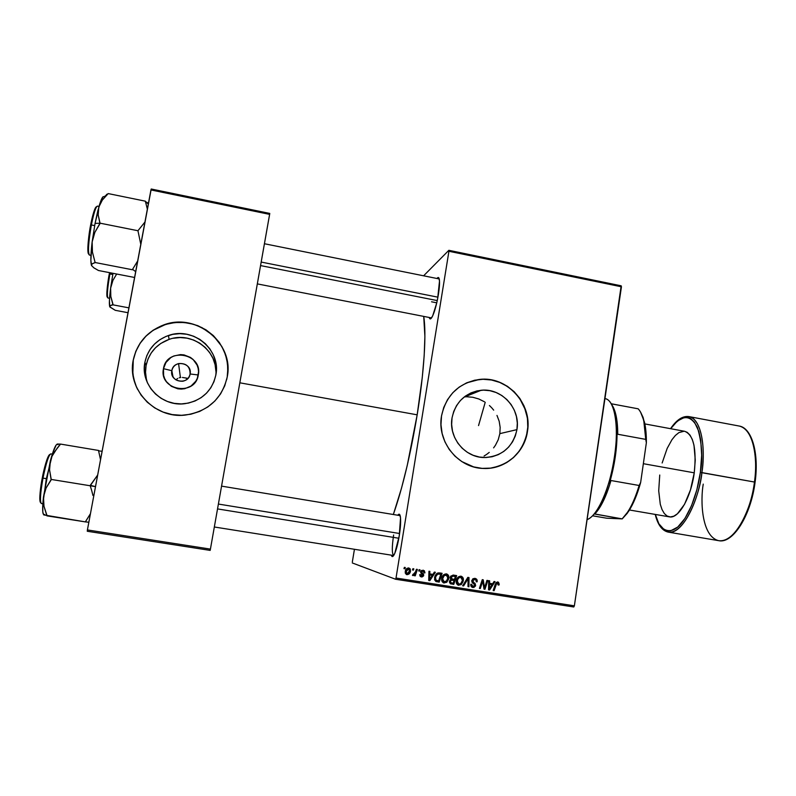 <?xml version="1.0" encoding="UTF-8"?>
<svg xmlns="http://www.w3.org/2000/svg" width="796" height="796" viewBox="0 0 796 796"><rect width="100%" height="100%" fill="white"/><g stroke="black" fill="none" stroke-linecap="round" stroke-linejoin="round"><path stroke-width="1.19" d="M171.837 370.687C169.309 382.07 188.503 385.503 190.115 373.991L198.284 374.966C195.269 396.876 158.663 390.408 163.469 368.677L171.837 370.687L173.021 376.946L171.837 370.687C172.662 367.036 174.911 364.668 178.573 363.573C186.224 363.026 190.075 366.498 190.115 373.991C189.219 377.841 186.811 380.249 182.891 381.224C175.468 381.443 171.787 377.931 171.837 370.687L163.469 368.677L165.996 362.419L170.782 357.603L173.817 355.981L180.553 354.598L184.005 354.897L190.413 357.394L193.13 359.503L197.06 365.046L198.134 368.259L198.552 371.613L197.358 378.209L195.796 381.214L191.04 386.04L184.742 388.707L181.299 389.095L177.836 388.816L171.389 386.329L166.394 381.632L164.692 378.657L163.608 375.423L163.469 368.677C166.682 346.718 203.079 353.434 198.284 374.966L190.115 373.991C192.632 362.658 173.498 359.165 171.837 370.687M215.766 375.473C219.029 351.663 192.234 330.788 169.1 339.385C156.623 344.031 148.951 352.747 146.086 365.543L144.892 362.27C147.817 349.175 155.668 340.26 168.444 335.514C193.169 326.28 221.358 350.011 215.835 375.115L213.965 381.702L210.801 387.811L206.482 393.194L201.149 397.642L195.02 400.995L188.324 403.114L181.299 403.92L174.244 403.363L167.409 401.473L161.081 398.318L155.479 394.01L150.852 388.717L147.369 382.657L145.161 376.05L144.325 369.165L144.892 362.27L146.822 355.623L150.066 349.494L154.464 344.121L159.867 339.703L166.046 336.41L172.772 334.36L179.787 333.643L186.811 334.27L193.577 336.21L199.836 339.394L205.348 343.693L209.905 348.947L213.338 354.946L215.517 361.474L216.363 368.279L215.835 375.115C212.015 391.135 201.766 400.647 185.11 403.652C161.986 407.234 139.977 384.697 144.892 362.27L146.086 365.543C145.031 371.453 145.509 377.264 147.509 382.966M226.671 379.652L227.198 377.115C221.925 398.975 207.826 411.641 184.911 415.124C154.772 418.766 126.853 389.234 133.24 360.1L133.26 360.16C131.469 370.369 132.932 380.15 137.658 389.503M516.932 429.631C512.903 447.133 502.077 456.436 484.436 457.541C464.964 457.75 448.377 437.521 452.038 417.88L453.71 411.492L456.566 405.592L460.496 400.398L465.352 396.119L470.943 392.906L477.043 390.896L483.421 390.139L489.839 390.677L496.037 392.488L501.798 395.493L506.893 399.572L511.132 404.567L514.355 410.298L516.445 416.547L517.31 423.074L516.932 429.631L515.32 435.969L512.534 441.85L508.674 447.044L503.878 451.362L498.336 454.625L492.256 456.715L485.878 457.531L479.431 457.053L473.172 455.302L467.351 452.317L462.187 448.238L457.879 443.203L454.615 437.412L452.506 431.094L451.64 424.497L452.038 417.88C455.65 401.841 465.361 392.637 481.192 390.259C501.828 387.851 520.773 408.806 516.932 429.631L499.858 433.631L516.932 429.631M498.246 439.69L499.858 433.631L498.246 439.69L495.43 445.292L498.246 439.69M493.6 447.869L495.43 445.292L493.6 447.869M489.251 452.397L486.754 454.327L489.251 452.397M484.087 456.018L486.754 454.327L484.087 456.018M474.585 380.249L483.033 379.274L491.51 380L499.709 382.408L507.321 386.378L514.047 391.781L519.649 398.398L525.479 410.03L527.44 418.507L527.778 427.193L526.464 435.75L523.549 443.87L519.141 451.242L513.4 457.571L506.545 462.625L498.823 466.197L490.316 468.177C510.644 464.327 522.982 452.098 527.32 431.512L527.459 431.482C524.564 452.745 504.913 469.531 483.699 468.466C458.178 468.297 436.705 441.671 441.521 415.92L440.974 424.696L442.128 433.452L444.924 441.83L449.262 449.501L454.974 456.178L461.829 461.59L473.65 466.904L482.117 468.376L490.654 468.128L498.943 466.177L506.674 462.605L513.529 457.551L519.281 451.213L523.688 443.85L526.604 435.73L527.917 427.163L527.579 418.477L524.037 405.93L519.778 398.348L514.176 391.731L507.45 386.329L499.838 382.349L491.639 379.951L483.152 379.224L474.705 380.199L466.615 382.856L459.202 387.095L452.765 392.756L447.541 399.632L443.74 407.452L441.521 415.92C446.208 394.985 458.834 382.826 479.401 379.443C506.972 375.762 532.574 403.652 527.459 431.482L527.32 431.512C532.434 403.701 506.843 375.811 479.282 379.493L466.506 382.906M438.377 294.59C436.586 304.898 434.467 312.42 432.029 317.156C430.696 319.395 429.78 319.504 429.273 317.485L430.139 318.917L430.865 318.679L432.686 315.863L436.765 302.818L431.551 301.793L436.765 302.818L437.641 298.709L439.501 281.078L438.855 277.904L438.248 277.486L436.964 278.491C438.208 276.809 439.014 277.257 439.392 279.824C439.76 283.058 439.422 287.973 438.377 294.59M393.622 535.031C391.861 547.021 391.881 553.847 393.672 555.528C391.881 553.847 391.861 547.021 393.622 535.031M399.244 535.897C397.791 544.504 396.1 550.742 394.189 554.643C392.876 557.051 391.911 557.22 391.294 555.15L392.219 556.573L392.965 556.344L394.746 553.469L399.244 535.897L400.527 517.878L399.741 514.624L399.104 514.186L397.791 515.241C399.025 513.48 399.881 513.937 400.368 516.624C400.955 520.883 400.577 527.31 399.244 535.897M239.835 382.806L417.174 414.825C424.198 371.841 426.547 333.146 423.721 316.4L424.895 336.519L424.198 355.364L422.258 377.553L417.174 414.825L239.835 382.806M395.602 579.249L573.787 606.99L574.374 605.826L396.02 578.035L448.924 251.277L621.437 286.789L574.374 605.826L621.178 285.814L448.854 250.312L621.178 285.814L621.437 286.789L448.924 251.277L448.854 250.312L423.611 275.804L448.854 250.312L448.924 251.277L396.02 578.035L574.374 605.826L573.787 606.99L395.602 579.249L396.02 578.035L395.602 579.249L352.31 562.951L395.602 579.249M451.183 575.906L455.402 576.483L454.426 579.448L451.392 578.752L451.103 577.627L450.208 577.379L451.103 577.627L452.795 576.125L450.944 575.986M352.349 561.886L354.439 549.28L352.349 561.886M419.104 569.687L418.686 570.951L419.621 571.09L420.019 569.827L419.104 569.687L418.686 570.951L419.621 571.09L420.019 569.827L419.104 569.687M412.895 568.712L412.477 569.966L413.423 570.115L413.82 568.851L412.895 568.712L412.477 569.966L413.423 570.115L413.82 568.851L412.895 568.712M446.397 573.866L443.879 574.583L441.939 577.617L441.999 581.339L443.79 582.931L446.665 582.304L448.556 579.299L448.546 575.657L446.397 573.866C443.74 574.095 442.188 575.647 441.74 578.513C441.332 580.652 442.049 582.135 443.899 582.961L446.954 582.055L448.785 578.244C449.143 576.125 448.407 574.672 446.566 573.896L446.397 573.866M434.377 572.095L432.905 574.394L429.78 573.896L429.88 571.389L428.954 571.239L428.726 580.483L429.84 580.652L435.372 572.254L434.377 572.095L432.905 574.394L429.78 573.896L429.88 571.389L428.954 571.239L428.726 580.483L429.84 580.652L435.372 572.254L434.377 572.095M453.153 575.05L450.536 576.453L450.168 578.035L451.004 579.458L449.929 580.214L449.402 582.115L450.327 583.697L453.76 584.393L456.655 575.607L453.153 575.05L450.198 577.458L451.004 579.458L449.441 581.468L450.327 583.697L453.76 584.393L456.655 575.607L453.153 575.05M467.839 577.369L462.625 585.776L463.6 585.926L468.068 578.722L468.008 586.612L468.924 586.761L468.993 577.548L467.839 577.369L462.625 585.776L463.6 585.926L468.068 578.722L468.008 586.612L468.924 586.761L468.993 577.548L467.839 577.369M499.231 584.224L498.475 582.204L496.117 582.513L493.182 590.552L494.097 590.692L496.754 583.219L497.918 583.14L498.107 585L499.092 584.831L497.769 581.966L495.271 584.145L493.182 590.552L494.097 590.692L496.107 584.503L497.55 583L498.107 585L499.022 585.02L499.231 584.224M486.933 580.374L484.545 587.796L483.222 579.796L482.276 579.647L479.411 588.403L480.326 588.543L482.724 581.11L484.018 589.12L484.973 589.269L487.839 580.523L486.933 580.374L484.545 587.796L483.222 579.796L482.276 579.647L479.411 588.403L480.326 588.543L482.724 581.11L484.018 589.12L484.973 589.269L487.839 580.523L486.933 580.374M494.057 581.498L492.625 583.776L489.55 583.299L489.639 580.801L488.734 580.662L488.535 589.826L489.63 589.995L495.032 581.657L494.057 581.498L492.625 583.776L489.55 583.299L489.639 580.801L488.734 580.662L488.535 589.826L489.63 589.995L495.032 581.657L494.057 581.498M474.913 578.364L472.884 578.772L471.739 580.99L472.187 582.553L474.645 584.732L474.605 585.806L472.715 586.373L471.66 584.334L470.735 584.284L471.123 586.493L473.789 587.498L475.53 585.965L475.292 583.806L472.804 581.458L473.162 579.767L475.152 579.518L476.147 580.324L476.217 581.796L477.172 581.538L476.864 579.508L475.202 578.413L471.779 580.573L474.734 585.398L472.874 586.413L471.66 584.334L470.735 584.284L472.575 587.438L475.64 585.488L472.695 580.632L474.874 579.438L476.187 580.433L476.217 581.796L477.132 581.826C477.471 580.035 476.814 578.891 475.162 578.413L474.913 578.364M460.934 576.165L458.426 576.871L456.506 579.896L456.566 583.617L458.357 585.209L461.212 584.582L463.093 581.577L463.073 577.946L460.934 576.165C458.287 576.394 456.745 577.936 456.307 580.791C455.899 582.941 456.625 584.423 458.466 585.239L461.501 584.324L463.322 580.523C463.67 578.413 462.934 576.961 461.103 576.195L460.934 576.165M424.955 572.772L424.338 570.712L421.552 570.443L420.666 572.433L422.766 575.458L421.432 576.065L420.666 574.632L419.731 574.612L420.079 576.195L422.059 576.961L423.562 575.916L423.591 574.324L421.621 572.294L422.089 571.13L423.581 571.269L423.999 572.871L424.945 572.891L424.049 572.503L424.955 572.772L423.323 570.235L420.656 571.767L420.925 573.03L422.775 574.821L421.671 576.125L420.666 574.632L419.731 574.612L421.273 576.891L423.721 575.359L421.582 571.836L423.064 571.04L423.999 572.871L424.955 572.772M439.501 572.901L436.984 573.319L434.915 576.075L434.566 579.806L436.019 581.538L439.183 582.115L442.098 573.309L438.049 572.891L434.517 577.588L435.89 581.478L439.183 582.115L442.098 573.309L439.501 572.901M408.766 567.936L406.756 568.573L405.383 570.871L405.254 573.06L406.706 574.612L409.025 574.015L410.388 571.618L410.298 569.001L408.766 567.936C406.726 568.135 405.542 569.339 405.244 571.558L406.945 574.662C409.054 574.473 410.258 573.22 410.537 570.911L408.766 567.936M416.447 569.269L414.815 573.538L413.84 574.513L412.965 574.294L412.706 575.478L414.756 574.364L414.298 575.687L415.233 575.836L417.373 569.419L416.447 569.269L415.552 571.827L412.437 575.269L413.025 575.607L414.756 574.364L414.298 575.687L415.233 575.836L417.373 569.419L416.447 569.269M404.378 567.369L403.96 568.633L404.895 568.772L405.303 567.508L404.378 567.369L403.96 568.633L404.895 568.772L405.303 567.508L404.378 567.369M500.157 427.382L499.858 433.631L500.157 427.382L499.182 421.253L500.157 427.382M496.973 415.413L499.182 421.253L496.973 415.413M493.679 410.139L491.659 407.731L493.679 410.139M489.431 405.522L491.659 407.731L489.431 405.522M484.406 401.761L478.814 398.975L484.406 401.761M472.844 397.284L478.814 398.975L472.844 397.284L466.824 396.756L472.844 397.284M187.08 378.588L185.637 378.01L187.08 378.588M185.12 377.891L184.075 377.742L185.12 377.891M182.423 377.443L184.075 377.742L182.423 377.443M179.2 377.792L180.782 377.453L179.2 377.792M176.483 379.364L177.747 378.438L176.483 379.364M87.281 531.26L210.164 550.394L210.423 549.111L87.411 529.937L150.941 189.946L269.625 214.373L210.423 549.111L269.774 213.428L151.23 189.01L269.774 213.428L269.625 214.373L150.941 189.946L151.23 189.01L87.411 529.937L210.423 549.111L210.164 550.394L87.281 531.26L87.411 529.937L87.281 531.26M133.24 360.1L132.484 369.245L133.589 378.389L136.514 387.145L141.141 395.194L147.29 402.209L154.713 407.91L163.12 412.089L172.185 414.587L181.548 415.303L190.831 414.228L199.706 411.403L207.816 406.945L214.85 401.035L220.562 393.911L224.731 385.831L227.198 377.115L227.885 368.08L226.77 359.086L223.885 350.449L219.348 342.519L213.328 335.564L206.045 329.872L197.776 325.654L188.821 323.077L179.528 322.231L170.254 323.166L161.339 325.863L153.14 330.211L145.976 336.051L140.116 343.166L135.817 351.285L133.24 360.1C136.952 343.384 146.852 331.763 162.941 325.236C195.886 311.674 234.651 343.275 227.198 377.115L227.188 377.165C234.631 343.345 195.886 311.753 162.951 325.315C146.872 331.832 136.982 343.454 133.26 360.16L133.24 360.1M393.333 514.505C402.478 488.366 410.428 455.143 417.174 414.825L407.244 465.451L401.483 488.276L393.333 514.505M466.824 396.756L464.317 396.896M227.756 372.667L227.537 363.623L225.537 354.767L221.805 346.449L213.328 335.643L202.015 327.644L193.368 324.231L184.204 322.509L174.881 322.559L165.737 324.38L153.16 330.28L145.996 336.121L140.146 343.245L135.847 351.354L133.26 360.16L132.833 373.901L134.862 382.886M215.925 371.384L215.099 364.737L212.97 358.349L209.617 352.489L205.159 347.355L199.776 343.156L193.657 340.051L187.04 338.161L180.185 337.554L173.329 338.26M168.444 335.514L169.1 339.385L160.722 343.484L155.449 347.802L151.141 353.056L147.986 359.046L146.086 365.543L145.539 372.279L146.355 379.015M484.147 587.677L483.898 588.443L484.147 587.677M483.998 588.98L484.973 589.269L483.998 588.98M481.869 580.881L482.724 581.11L481.869 580.881M481.122 583.16L482.028 583.408L481.122 583.16M479.451 588.284L480.326 588.543L479.451 588.284M482.127 580.105L482.286 580.99L482.127 580.105M483.252 584.961L484.227 585.239L483.252 584.961M483.729 587.557L484.545 587.796L483.729 587.557M492.226 583.717L491.61 584.652L492.226 583.717M488.913 588.821L488.545 589.398L488.913 588.821M488.535 589.677L489.63 589.995L488.535 589.677M488.684 583.06L489.55 583.299L488.684 583.06M490.714 584.413L488.654 584.085L491.968 584.752L489.361 588.95L488.555 588.712L489.361 588.95L489.48 586.672L488.605 586.423L489.48 586.672L489.51 584.363L488.654 584.135L490.714 584.413M498.167 584.791L499.022 585.02L498.167 584.791M495.221 584.264L496.107 584.503L495.221 584.264M493.221 590.443L494.097 590.692L493.221 590.443M497.311 581.946L497.978 583.179L497.311 581.946M474.705 578.334L475.968 580.055M476.257 581.587L477.132 581.826L476.257 581.587M471.819 580.393L472.695 580.632L471.819 580.393M471.739 581.16L472.804 581.458L471.739 581.16M472.456 581.966L474.923 583.359L473.739 583.02L474.486 584.503L472.754 582.204M474.744 585.219L475.64 585.488L474.744 585.219M473.073 587.02L473.928 586.393L471.849 587.159M471.988 587.239L472.834 587.488L471.988 587.239M470.744 584.294L471.62 584.543L470.744 584.294M470.705 585.418L472.625 586.344M475.918 579.787L474.834 578.393M471.54 586.025L470.725 585.448M471.899 587.169L472.725 587.13M474.874 579.438L473.739 579.13M467.839 577.379L467.829 578.652L467.839 577.379M468.008 586.483L468.924 586.761L468.008 586.483M467.152 578.473L468.068 578.722L467.152 578.473M466.098 580.165L467.053 580.433L466.098 580.165M462.695 585.657L463.6 585.926L462.695 585.657M462.436 580.274L463.322 580.523L462.436 580.274M460.595 583.767L461.501 584.324L460.377 583.985L457.75 584.961L460.595 583.767M457.909 585.04L458.695 585.279L457.909 585.04M457.77 583.896L456.287 582.722L458.476 584.125M462.426 580.344L460.894 583.518L458.894 584.234L457.202 581.04L456.307 580.772L457.202 581.04C457.501 578.782 458.675 577.508 460.705 577.2L459.581 576.891L460.804 577.219L462.426 580.344L461.491 582.851L459.441 584.244L457.392 583.04L457.581 579.647L459.352 577.468L461.59 577.597L462.426 580.344M455.511 575.428L455.183 576.423L455.511 575.428M454.188 579.418L453.859 580.413L454.188 579.418M452.954 583.179L452.665 584.045L453.76 584.393L450.297 583.677L452.665 584.045L452.954 583.179M451.402 578.831L450.825 578.702M449.64 582.373L450.864 582.781M451.511 579.926L454.078 580.483L451.511 579.926L454.078 580.483L453.183 583.219L451.262 582.911L450.367 581.568L451.063 580.393L452.606 580.244L450.387 579.906M450.735 579.866L451.322 579.896M450.367 581.568L449.481 581.299L450.367 581.568L451.063 580.393L450.038 580.085L454.078 580.483L453.183 583.219L450.715 582.702L450.367 581.568M452.596 575.916L455.402 576.483L454.426 579.448L452.208 579.09L451.183 577.279L452.536 576.155L455.402 576.483L451.7 575.816M424.039 572.622L424.945 572.891L424.039 572.622M422.387 570.851L421.124 570.841M420.696 571.568L421.582 571.836L420.696 571.568M420.656 572.006L422.467 573.2L421.492 572.911L422.775 574.812L422.387 573.667M422.805 575.08L423.721 575.359L422.805 575.08M422.228 576.135L420.596 576.632L421.651 576.523M420.646 576.662L421.502 576.941L420.646 576.662M421.313 576.015L419.701 574.851L420.706 575.816M423.004 570.185L424.029 572.055L423.004 570.185M422.159 570.762L423.064 571.04M421.492 572.911L422.258 573.538M432.765 574.364L432.129 575.339L432.765 574.364M429.362 579.528L428.845 580.324L429.84 580.652L428.726 580.304L429.362 579.528M428.895 573.637L429.78 573.896L428.895 573.637M431.233 575.06L428.865 574.692L432.238 575.369L429.561 579.597L428.745 579.329L429.561 579.597L429.691 577.299L428.805 577.02L429.691 577.299L429.74 574.971L431.233 575.06M441.004 573.14L440.676 574.145L441.004 573.14M438.437 580.911L438.148 581.777L439.183 582.115L435.74 581.398L438.148 581.777L438.437 580.911M435.551 580.254L436.258 580.463L435.113 580.075L436.138 580.393L435.422 577.787L434.526 577.518L435.422 577.787C435.79 575.13 437.203 573.866 439.661 574.006L440.835 574.195L438.596 580.941L435.77 580.075L435.621 576.871L437.641 574.135L440.835 574.195L438.626 573.707L435.929 574.304L437.263 573.657M437.83 573.637L440.835 574.195L438.596 580.941L436.268 580.463M446.825 574.334L447.71 576.205L446.954 574.483M447.899 577.986L448.785 578.244L447.899 577.986M446.307 581.279L445.889 581.717L446.954 582.055L445.889 581.717L443.193 582.682L446.307 581.279M443.302 582.742L444.138 583.01L443.302 582.742M443.034 581.568L442.377 581.219M442.049 580.871L443.889 581.836L442.835 580.752L442.636 578.752L441.75 578.483L442.636 578.752C442.944 576.493 444.118 575.219 446.158 574.911L443.153 575.289L444.755 574.593M444.924 574.593L446.257 574.931L447.889 578.055L446.347 581.239L444.188 581.926L442.636 578.752L444.218 575.588L446.884 575.18L447.939 577.558L446.665 580.931L443.86 581.816M408.597 567.916L409.651 570.424L409.383 568.722M409.632 570.633L410.537 570.911L409.632 570.633M408.567 573.22L406.159 574.374L408.567 573.22M406.259 574.423L406.945 574.662L406.259 574.423M405.771 573.359L405.244 571.518L406.865 573.767M408.03 568.573L409.602 570.871L407.114 573.836L406.159 571.707L408.627 568.762L407.721 568.483L405.443 570.692L406.537 568.901M406.746 568.742L407.472 568.473M406.537 573.548L406.159 571.707L405.264 571.419L406.159 571.707L407.651 569.021L409.204 569.031L409.642 570.543L408.845 572.851L407.642 573.817L406.547 573.558M412.517 569.846L413.423 570.115L412.517 569.846M415.303 572.513L414.696 574.344L415.303 572.513M414.348 575.548L415.233 575.836L414.348 575.548M413.403 574.583L412.447 575.279L413.403 574.583M418.726 570.822L419.621 571.09L418.726 570.822M404.129 568.105L404.895 568.772L404.129 568.105M490.366 587.229L489.361 588.95L489.51 584.363L491.968 584.752L490.366 587.229M430.596 577.856L429.561 579.597L429.74 574.971L432.238 575.369L430.596 577.856M597.109 451.7L595.388 463.362L597.109 451.7M478.545 425.581L485.222 402.279M98.117 211.02L95.062 223.387L100.027 223.228L95.062 223.387L92.147 241.914L94.863 232.323L99.978 223.646L98.197 214.93L98.784 207.139L102.336 200.075L108.226 193.587L145.35 201.169L147.35 209.129L145.35 201.169L108.226 193.587L102.336 200.075L100.206 203.497L97.828 210.701L95.062 223.387L92.147 241.914L90.853 260.242L91.54 265.565L92.127 263.814L95.152 262.62L92.436 252.103L92.147 241.914C90.654 254.64 90.455 262.521 91.54 265.565L92.127 263.814L95.112 262.521L132.514 269.774L95.112 262.521L92.436 252.103L92.147 241.914L94.863 232.323L100.037 223.169L137.947 230.731L100.037 223.169L98.197 214.93L98.117 211.02M91.381 224.95C92.595 218.293 95.59 206.025 97.52 206.114C95.858 206.592 93.819 212.88 91.381 224.95L94.644 225.606L91.381 224.95C88.376 242.382 87.729 252.422 89.47 255.068C87.033 254.232 89.729 232.412 91.381 224.95L90.644 224.979L91.381 224.95M96.634 206.731C94.764 206.472 91.838 218.452 90.654 224.94M144.942 222.034L137.947 230.731L140.783 244.302L137.947 230.731L144.942 222.034M137.668 260.979L132.574 269.317L135.668 271.665L132.574 269.317L137.668 260.979M134.584 277.476L98.485 270.511L93.878 267.844L91.54 265.565L93.878 267.844L98.485 270.511L134.584 277.476M147.379 202.672L145.27 201.507L148.315 203.965M106.475 194.503L108.186 193.746L104.455 196.493M102.933 196.871L98.784 207.139C101.251 198.612 103.062 195.269 104.226 197.1M91.57 220.492L95.291 208.084M90.644 224.979C89.033 232.233 86.416 253.626 88.844 254.153L87.998 252.213L87.878 246.889L89.809 229.676M261.188 262.063L437.929 297.177L261.188 262.063M437.253 300.59L260.571 265.585M109.918 273.943L110.147 272.759L109.918 273.943L112.793 274.491L109.918 273.943C107.47 287.973 106.803 295.983 107.918 297.973C106.296 297.346 108.614 280.092 109.918 273.943L109.301 273.933L109.918 273.943M109.549 272.65L109.301 273.914C107.987 280.043 105.689 297.624 107.51 297.197M128.902 307.853L112.962 304.848L110.813 296.401L110.624 288.152L112.923 280.371L116.674 274.023L112.923 280.371L110.624 288.152L109.43 300.55L109.768 306.798L110.375 305.634L112.962 304.848L128.902 307.853M127.997 312.709L115.271 310.321L109.898 307.017L110.375 305.634L113.012 304.47L110.813 296.401L110.624 288.152C109.321 298.43 109.032 304.649 109.768 306.798L115.271 310.321L127.997 312.709M113.002 273.317L110.624 288.152L113.002 273.317M107.47 297.216L106.903 291.744L108.614 277.814M399.612 533.509L218.393 504.057L399.612 533.509M398.846 538.255L217.527 508.913M92.933 495.46L91.779 490.814L92.933 495.46M49.929 454.556C47.641 454.407 43.521 470.744 42.268 478.008L42.994 478.127C44.287 470.645 48.496 453.879 50.854 453.899C48.705 454.974 46.078 463.053 42.994 478.127C40.297 493.321 39.76 501.788 41.392 503.52C39.153 502.783 41.442 485.55 42.994 478.127L46.327 478.665L42.795 504.425L42.815 512.206L43.78 514.922L85.381 521.887L90.446 513.689L85.331 521.887L46.904 515.858L43.979 506.296L43.482 496.893L46.098 487.988L51.223 479.441L90.187 485.759L97.659 475.043L90.286 485.331L95.5 486.625L90.207 485.759L91.779 490.814L90.207 485.759L51.223 479.441L49.561 469.879L50.397 460.675L51.989 456.287L57.163 448.188L60.566 444.088L98.694 450.476L60.566 444.088L54.277 452.128L51.989 456.287L46.337 478.655L42.268 478.008C40.755 485.222 38.536 502.017 40.755 502.604M102.107 451.262L98.595 450.884L100.525 459.71L98.595 450.884L102.107 451.262M57.292 444.029L60.556 444.108L57.292 444.029L56.198 444.964L52.526 453.441L50.397 460.675L43.482 496.893L46.098 487.988L51.163 479.879L49.561 469.879L50.397 460.675C53.491 449.432 55.859 443.949 57.501 444.218L57.989 444.755M85.381 521.887L88.844 522.236L85.381 521.887M43.78 514.922L46.964 515.43L43.979 506.296L43.482 496.893C42.218 508.545 42.407 514.514 44.059 514.813L44.705 514.475M40.258 502.137L39.8 498.475M39.89 495.42L41.412 482.804M43.243 473.242L46.476 460.954M47.521 458.078L49.292 454.834M594.294 513.888L599.09 508.574C603.597 501.649 607.567 492.296 610.97 480.525L609.467 483.202C614.651 465.501 617.189 448.168 617.069 431.213L616.124 450.218L614.164 463.66L609.467 483.202L610.97 480.525C606.303 496.415 600.89 507.599 594.761 514.057L622.213 518.883L606.771 518.216L592.721 515.828L606.771 518.216L622.213 518.883L628.512 511.49C633.268 504.196 637.307 494.525 640.651 482.475L639.118 485.48L610.97 480.525L639.118 485.48C635.835 496.525 631.984 505.44 627.556 512.226L622.273 518.743C628.721 512.365 634.332 501.281 639.118 485.48L640.651 482.475L636.77 494.605L632.223 505.062L627.278 513.281L622.213 518.883L594.294 513.888M604.95 398.577C609.199 399.274 612.383 403.94 614.492 412.567C620.82 436.317 611.238 489.958 597.08 510.087C593.637 515.261 590.314 518.445 587.09 519.619C597.298 516.286 609.975 488.207 614.522 457.053C619.188 425.88 614.572 399.98 605.169 398.617L604.95 398.567M617.736 434.248C617.736 426.606 617.109 420.079 615.855 414.686L611.776 404.706C615.656 410.238 617.646 420.089 617.736 434.248L645.745 439.382L646.362 442.755L640.651 482.475L646.362 442.755C646.432 434.755 645.805 427.89 644.471 422.139L640.631 412.238L643.068 417.343L645.228 425.979L646.282 436.735L646.362 442.755L645.745 439.382C645.427 424.198 642.909 414.01 638.183 408.816L611.278 403.771L638.183 408.816C640.591 411.353 642.471 415.452 643.825 421.114L645.745 439.382L617.736 434.248L617.069 431.213L617.736 434.248M614.034 410.746L614.781 410.885L614.034 410.746M732.002 535.469C746.091 523.181 753.275 496.684 754.976 482.247L754.459 482.038C753.354 500.356 737.793 543.24 718.669 540.663C732.121 544.036 750.29 515.559 754.459 482.038L701.893 472.595C704.948 455.501 703.813 420.019 688.878 416.587C699.813 417.92 706.191 443.074 701.893 472.595L700.361 472.436L701.674 455.272L700.709 439.959L698.868 431.512L694.54 422.268L690.799 418.706L688.739 417.741L684.341 417.462L677.386 421.034L670.68 428.716C681.476 414.388 690.391 413.98 697.435 427.492C701.982 442.954 702.958 457.939 700.361 472.436L754.459 482.038C758.628 452.745 751.165 427.581 739.136 426.029C755.593 429.74 757.493 465.083 754.459 482.038L755.086 482.237M659.745 475.023L658.71 490.834L660.292 504.336L662.033 509.579L664.332 513.539L667.128 516.037L670.322 516.942L673.794 516.196L677.416 513.788L684.52 504.326L690.48 489.888L694.251 472.824L643.357 463.7L694.251 472.824C696.729 448.616 693.525 434.775 684.659 431.303L644.85 423.92M701.893 472.595C697.515 506.365 680.451 535.29 668.242 532.116C685.635 534.395 700.57 491.032 701.893 472.595M700.361 472.436L696.868 489.789L691.555 505.619L684.968 518.415L677.754 527.032L670.6 530.823L668.341 530.972L664.143 529.638L658.879 523.788L655.357 514.445C658.889 531.181 671.366 536.902 682.311 522.166C693.107 507.739 698.56 485.878 700.361 472.436M629.467 509.997L669.376 516.853C678.481 519.171 691.028 497.669 694.251 472.824L695.256 460.018L693.983 445.203L692.301 439.462L690.023 435.133L687.237 432.357L684.65 431.303M684.082 431.223L678.918 432.596L675.376 435.462L671.923 439.74L667.167 448.407L662.143 462.974M751.106 437.909L753.772 445.511L755.464 454.725L756.101 465.192L755.623 476.466M754.071 488.048L749.842 504.913L745.942 515.092L738.947 527.698L733.803 533.837M670.55 428.686C676.53 419.82 682.64 415.781 688.878 416.587L739.136 426.029C751.832 427.82 759.195 453.093 755.086 482.197C750.917 515.49 732.927 544.006 718.669 540.663C701.226 536.375 700.38 499.838 703.246 484.107M187.936 378.389L184.891 377.841M145.549 370.767L144.384 370.558M481.192 390.259L464.784 396.856M180.403 377.503L178.573 363.573M460.804 577.219L459.67 576.911M451.103 583.966L450.436 583.757M451.81 578.981L451.113 578.772M436.526 581.687L435.89 581.478M446.257 574.931L445.193 574.632M408.706 568.772L407.801 568.503M98.993 206.403L97.52 206.114M90.943 255.357L89.47 255.068M264.431 243.735L439.233 278.948M257.327 283.893L431.541 317.932M109.559 298.281L107.918 297.973M393.672 555.528L214.333 526.992M400.159 515.629L221.557 486.127M42.845 503.749L41.392 503.52M52.297 454.138L50.854 453.899M614.492 412.567L615.855 414.686M597.08 510.087L599.09 508.574M627.556 512.226L628.512 511.49M643.825 421.114L644.471 422.139M718.669 540.663L668.242 532.116C662.103 530.723 657.755 524.823 655.217 514.415"/></g></svg>
